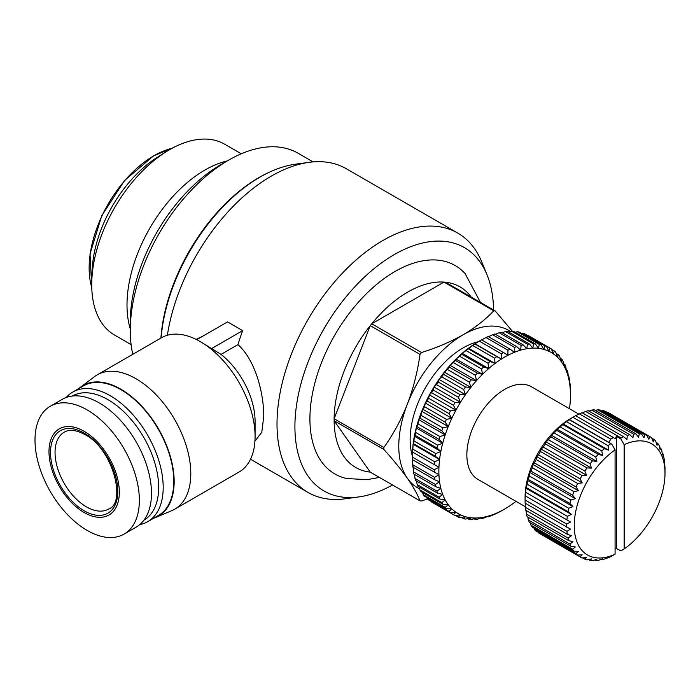 <?xml version="1.0" encoding="UTF-8"?>
<svg xmlns="http://www.w3.org/2000/svg" width="700" height="700" viewBox="0 0 700 700"><rect width="100%" height="100%" fill="white"/><g stroke="black" fill="none" stroke-linecap="round" stroke-linejoin="round"><path stroke-width="1.05" d="M379.444 477.435L367.098 479.649L346.815 478.546A120.33 69.475 -60 0 1 313.74 387.537A120.33 69.475 -60 0 1 395.001 271.504A120.33 69.475 -60 0 1 465.124 273.621L480.48 302.435M510.492 331.555A90.913 52.491 -60 0 0 463.067 334.819C450.634 341.836 436.774 347.734 421.488 352.52L371.735 323.803A104.282 60.209 -60 0 1 407.855 292.023A104.282 60.209 -60 0 1 443.984 282.091L371.735 323.803A104.282 60.209 120 0 0 370.248 325.649L334.119 418.749A104.282 60.209 120 0 0 334.119 420.735L370.248 472.124A104.282 60.209 -60 0 1 334.119 420.735L383.871 449.461C393.269 459.865 401.109 469.481 407.391 478.31A90.913 52.491 -60 0 1 407.391 404.075C413.402 388.15 417.602 371.586 420 354.375L370.248 325.649A104.282 60.209 -60 0 0 334.119 418.749L383.871 447.475C393.269 434.306 401.109 419.842 407.391 404.075A90.913 52.491 -60 0 1 463.067 334.819C475.221 327.644 485.441 319.637 493.736 310.809L443.984 282.091A104.282 60.209 120 0 1 445.471 282.223A104.282 60.209 -60 0 1 472.141 298.349M196.735 339.684L227.535 321.904L242.664 330.636A149.739 86.45 -60 0 0 237.965 344.627C255.745 360.509 263.734 393.654 263.777 416.255L261.791 432.197L254.922 441.262M196.096 339.369L202.589 336.306M392.525 484.986A140.481 81.104 -60 0 1 358.803 496.93L345.118 498.794A149.739 86.45 -60 0 1 308.026 492.441A149.739 86.45 -60 0 1 285.075 372.453A149.739 86.45 -60 0 1 382.9 240.502A149.739 86.45 -60 0 1 457.765 233.082L346.211 168.683A149.739 86.45 120 0 0 309.129 162.33A149.739 86.45 120 0 0 271.346 176.094A149.739 86.45 120 0 0 167.379 335.248M309.129 162.33L295.444 164.194A140.481 81.104 120 0 0 259.998 177.109A140.481 81.104 120 0 0 161.123 337.951M358.803 496.93A140.481 81.104 -60 0 1 296.564 404.906A140.481 81.104 -60 0 1 394.24 254.616A140.481 81.104 -60 0 1 487.034 274.811A140.481 81.104 -60 0 1 493.561 309.986M78.925 388.5A75.407 43.531 60 0 1 80.57 387.152L94.553 376.609A77.543 44.774 60 0 1 97.195 374.859L161.481 337.75A77.543 44.774 60 0 1 200.252 341.591A77.543 44.774 60 0 1 255.08 436.555A77.543 44.774 60 0 1 239.024 472.054L174.737 509.171A77.543 44.774 60 0 1 171.903 510.589L155.785 517.431A75.407 43.531 60 0 1 153.79 518.175M200.252 341.591L221.051 354.392A58.826 33.968 60 0 1 255.08 421.277L255.08 436.555M97.195 374.859A77.543 44.774 60 0 1 156.949 395.64A77.543 44.774 60 0 1 190.803 473.673A77.543 44.774 60 0 1 174.737 509.171M80.57 387.152A75.407 43.531 60 0 1 139.492 403.839A75.407 43.531 60 0 1 174.16 481.53A75.407 43.531 60 0 1 155.785 517.431M130.296 330.453L130.296 321.72A128.345 74.104 120 0 1 221.051 164.526L228.611 160.16A139.046 80.281 120 0 0 130.296 330.453A139.046 80.281 120 0 0 132.764 354.322M269.474 172.165A139.046 80.281 120 0 0 258.869 177.625A139.046 80.281 120 0 0 160.904 338.082M66.237 397.477A74.874 43.225 60 0 1 72.817 392.026L83.405 385.91A74.874 43.225 60 0 1 141.102 405.965A74.874 43.225 60 0 1 173.784 481.311A74.874 43.225 60 0 1 158.279 515.585L147.691 521.701A74.874 43.225 60 0 1 139.676 524.668M72.817 392.026A74.874 43.225 60 0 1 130.515 412.081A74.874 43.225 60 0 1 163.196 487.427A74.874 43.225 60 0 1 147.691 521.701M72.275 396.043A71.663 41.37 60 0 1 127.453 415.398A71.663 41.37 60 0 1 158.655 487.427A71.663 41.37 60 0 1 143.938 520.161M412.396 456.006A74.874 43.225 -60 0 1 463.067 347.918A74.874 43.225 -60 0 1 478.398 341.688M50.286 406.262L62.387 399.28A73.797 42.613 60 0 1 119.254 419.055A73.797 42.613 60 0 1 151.471 493.325A73.797 42.613 60 0 1 136.185 527.109L124.084 534.091A73.797 42.613 60 0 1 67.218 514.325A73.797 42.613 60 0 1 35 440.055A73.797 42.613 60 0 1 50.286 406.262A73.797 42.613 60 0 1 107.152 426.037A73.797 42.613 60 0 1 139.37 500.308A73.797 42.613 60 0 1 124.084 534.091M48.991 451.623A49.735 28.718 60 0 1 84.157 431.314A49.735 28.718 60 0 1 119.324 492.231A49.735 28.718 60 0 1 84.157 512.531A49.735 28.718 60 0 1 48.991 451.623M478.196 341.801L480.463 340.498A96.259 55.58 120 0 0 479.351 341.145L501.287 353.806A96.259 55.58 -60 0 1 502.399 353.159A96.259 55.58 -60 0 1 503.501 352.529L481.574 339.868A96.259 55.58 120 0 0 480.463 340.498L478.196 341.801A93.056 53.725 -60 0 0 474.968 343.761L479.351 341.145M569.476 408.73A93.056 53.725 120 0 0 569.747 406.639A93.056 53.725 120 0 0 570.386 398.851A93.056 53.725 120 0 0 570.465 395.08A93.056 53.725 120 0 0 570.386 391.396A93.056 53.725 120 0 0 569.747 384.344A93.056 53.725 120 0 0 568.488 377.755A93.056 53.725 120 0 0 566.615 371.7A93.056 53.725 120 0 0 564.148 366.24A93.056 53.725 120 0 0 561.102 361.419A93.056 53.725 120 0 0 557.515 357.289A93.056 53.725 120 0 0 553.42 353.894A93.056 53.725 120 0 0 548.852 351.26A93.056 53.725 120 0 0 543.856 349.414A93.056 53.725 120 0 0 538.492 348.364A93.056 53.725 120 0 0 532.796 348.136A93.056 53.725 120 0 0 526.829 348.731A93.056 53.725 120 0 0 520.651 350.131A93.056 53.725 120 0 0 514.316 352.336A93.056 53.725 120 0 0 507.894 355.311A93.056 53.725 120 0 0 501.436 359.039A93.056 53.725 120 0 0 495.005 363.484A93.056 53.725 120 0 0 488.679 368.594A93.056 53.725 120 0 0 482.501 374.325A93.056 53.725 120 0 0 476.534 380.625A93.056 53.725 120 0 0 470.838 387.424A93.056 53.725 120 0 0 465.465 394.669A93.056 53.725 120 0 0 460.477 402.281A93.056 53.725 120 0 0 455.91 410.191A93.056 53.725 120 0 0 451.815 418.32A93.056 53.725 120 0 0 448.227 426.589A93.056 53.725 120 0 0 445.183 434.919A93.056 53.725 120 0 0 442.715 443.24A93.056 53.725 120 0 0 440.834 451.456A93.056 53.725 120 0 0 439.574 459.498A93.056 53.725 120 0 0 438.944 467.276A93.056 53.725 120 0 0 438.944 474.74A93.056 53.725 120 0 0 439.574 481.793A93.056 53.725 120 0 0 440.834 488.373A93.056 53.725 120 0 0 442.715 494.427A93.056 53.725 120 0 0 445.183 499.887A93.056 53.725 120 0 0 448.227 504.709A93.056 53.725 120 0 0 451.815 508.839A93.056 53.725 120 0 0 455.91 512.234A93.056 53.725 120 0 0 460.477 514.876A93.056 53.725 120 0 0 465.465 516.722A93.056 53.725 120 0 0 470.838 517.764A93.056 53.725 120 0 0 476.534 517.991A93.056 53.725 120 0 0 482.501 517.396A93.056 53.725 120 0 0 488.679 515.996A93.056 53.725 120 0 0 495.005 513.791A93.056 53.725 120 0 0 501.436 510.816A93.056 53.725 120 0 0 504.665 509.04L504.665 509.04A93.056 53.725 120 0 0 507.894 507.089A93.056 53.725 -60 0 0 514.316 502.644A93.056 53.725 120 0 0 515.996 501.358M412.396 458.395L412.396 455.77A93.056 53.725 -60 0 1 412.475 451.999L438.944 467.276L434.332 469.77L412.405 457.109A96.259 55.58 120 0 0 412.396 458.395A96.259 55.58 120 0 0 412.405 459.664L438.944 474.74L434.56 477.347L412.624 464.686A96.259 55.58 120 0 0 412.842 467.11L434.77 479.771L439.574 481.793L435.426 484.496L413.499 471.835A96.259 55.58 120 0 0 413.928 474.093L435.864 486.754L440.834 488.373L436.949 491.129L415.012 478.468A96.259 55.58 120 0 0 415.66 480.541L437.588 493.211L442.715 494.427L439.092 497.192L417.156 484.531A96.259 55.58 120 0 0 418.005 486.404L439.941 499.065L445.183 499.887L441.849 502.626L419.921 489.965A96.259 55.58 120 0 0 420.963 491.619L442.899 504.28L448.227 504.709L445.191 507.377L423.255 494.716A96.259 55.58 120 0 0 424.489 496.134L446.425 508.795L451.815 508.839L449.085 511.403L427.149 498.741A96.259 55.58 120 0 0 428.558 499.905L450.485 512.566L455.91 512.234L453.486 514.657L431.55 501.996A96.259 55.58 120 0 0 432.329 502.46L454.265 515.121A96.259 55.58 -60 0 0 455.052 515.559L460.477 514.876L458.36 517.116A96.259 55.58 -60 0 0 460.075 517.746L465.465 516.722L463.662 518.753A96.259 55.58 -60 0 0 465.509 519.111L470.838 517.764L469.332 519.549A96.259 55.58 -60 0 0 471.293 519.628L476.534 517.991L475.326 519.496A96.259 55.58 -60 0 0 477.374 519.295L482.501 517.396L481.574 518.604A96.259 55.58 -60 0 0 483.7 518.122L488.679 515.996L488.031 516.88A96.259 55.58 -60 0 0 490.201 516.119L494.62 514.325A96.259 55.58 -60 0 0 496.825 513.301L501.287 510.983A96.259 55.58 120 0 0 502.399 510.352L504.665 509.04L502.399 510.352A96.259 55.58 120 0 0 503.501 509.705M525.324 506.739L477.925 479.377A53.48 30.879 -60 0 1 469.726 436.529A53.48 30.879 -60 0 1 504.665 389.401A53.48 30.879 -60 0 1 531.405 386.75L578.795 414.111M525.105 500.036L525.184 495.81L570.561 522.008L566.702 524.055L525.105 500.036A69.519 40.136 120 0 0 525.087 501.62L525.087 497.254A64.172 37.047 -60 0 1 570.465 418.652L574.245 416.474A69.519 40.136 120 0 0 572.88 417.279L610.697 439.11A69.519 40.136 -60 0 1 612.062 438.305A69.519 40.136 -60 0 1 613.419 437.544L575.601 415.704A69.519 40.136 120 0 0 574.245 416.474L570.465 418.652M525.087 501.62A69.519 40.136 120 0 0 525.105 503.177L570.561 529.148L566.939 531.335L525.341 507.316A69.519 40.136 120 0 0 525.7 510.23L567.298 534.24L571.366 535.762L568.024 538.029L526.426 514.01A69.519 40.136 120 0 0 527.126 516.644L568.724 540.654L572.968 541.73L569.923 544.031L528.325 520.012A69.519 40.136 120 0 0 529.366 522.314L570.964 546.332L575.339 546.962L572.6 549.229L531.003 525.21A69.519 40.136 120 0 0 532.367 527.144L573.965 551.163L578.428 551.355L576.03 553.534L534.433 529.524A69.519 40.136 120 0 0 536.086 531.055L577.684 555.074L582.19 554.846L580.134 556.885L538.536 532.866A69.519 40.136 120 0 0 539.481 533.444L581.079 557.462A69.519 40.136 120 0 0 582.059 557.996L586.565 557.375L584.841 559.204L582.61 557.918M538.536 532.866L538.317 532.341M534.433 529.524L533.96 528.071M531.003 525.21L530.469 522.952M528.325 520.012L527.835 517.046M526.426 514.01L526.076 510.44M525.341 507.316L525.184 502.95M525.184 495.81L570.561 522.008M525.7 492.301L525.989 488.259L571.366 514.465L567.298 516.311L525.7 492.301A69.519 40.136 120 0 0 525.341 495.617M525.989 488.259L526.426 487.673L568.024 511.691L571.366 514.465M527.126 484.234L527.59 480.445L572.968 506.642L568.724 508.252L527.126 484.234A69.519 40.136 120 0 0 526.426 487.673M527.59 480.445L528.325 479.483L569.923 503.501L572.968 506.642M529.366 475.983L529.961 472.483L575.339 498.68L570.964 499.992L529.366 475.983A69.519 40.136 120 0 0 528.325 479.483M529.961 472.483L531.003 471.188L572.6 495.206L575.339 498.68M532.367 467.679L533.05 464.511L578.428 490.709L573.965 491.698L532.367 467.679A69.519 40.136 120 0 0 531.003 471.188M533.05 464.511L534.433 462.927L576.03 486.946L578.428 490.709M536.086 459.48L536.812 456.671L582.19 482.877L577.684 483.49L536.086 459.48A69.519 40.136 120 0 0 534.433 462.927M536.812 456.671L538.536 454.843L580.134 478.861L582.19 482.877M540.461 451.509L541.188 449.102L586.565 475.3L582.059 475.528L540.461 451.509A69.519 40.136 120 0 0 538.536 454.843M541.188 449.102L543.253 447.072L584.841 471.082L586.565 475.3M545.405 443.914L546.087 441.928L591.474 468.125L587.003 467.924L545.405 443.914A69.519 40.136 120 0 0 543.253 447.072M546.087 441.928L548.494 439.749L590.091 463.767L591.474 468.125M550.856 436.817L551.442 435.26L596.829 461.457L592.445 460.827L550.856 436.817A69.519 40.136 120 0 0 548.494 439.749M551.442 435.26L554.181 432.994L595.779 457.012L596.829 461.457M556.692 430.342L557.156 429.231L602.534 455.429L598.29 454.361L556.692 430.342A69.519 40.136 120 0 0 554.181 432.994M557.156 429.231L560.21 426.939L601.808 450.949L602.534 455.429M562.844 424.602L563.133 423.938L608.51 450.135L604.433 448.621L562.844 424.602A69.519 40.136 120 0 0 560.21 426.939M563.133 423.938L566.484 421.662L608.072 445.681L608.51 450.135M584.841 559.204A69.519 40.136 120 0 0 587.003 559.878L591.474 558.889L590.091 560.472A69.519 40.136 120 0 0 592.445 560.683L596.829 559.37L595.779 560.656A69.519 40.136 120 0 0 598.29 560.411L602.534 558.801L601.808 559.755A69.519 40.136 120 0 0 604.433 559.055L608.072 557.786A69.519 40.136 120 0 0 610.776 556.64L615.081 554.19L615.081 449.916L611.817 444.238L569.179 419.694A69.519 40.136 120 0 0 566.484 421.662M569.179 419.694L572.88 417.279M131.11 344.61L114.538 335.037A110.163 63.604 -60 0 1 91.796 280.735L92.164 270.506A96.793 55.886 -60 0 1 157.631 157.115L166.303 151.673A110.163 63.604 -60 0 1 169.619 149.678A110.163 63.604 -60 0 1 224.709 144.226L241.281 153.79M91.796 280.735A110.163 63.604 -60 0 1 166.303 151.673M130.296 328.939A110.163 63.604 -60 0 1 204.899 170.048A110.163 63.604 -60 0 1 227.307 160.912M457.765 233.082A149.739 86.45 -60 0 1 481.81 262.027L487.034 274.811M211.418 348.679L242.664 330.636M237.965 344.627L221.051 354.392M313.075 161.901L298.139 153.274A139.046 80.281 120 0 0 228.611 160.16L221.051 164.526M445.471 282.223L495.224 310.949L512.383 331.24M370.248 472.124L420 500.85C417.602 494.489 413.402 486.972 407.391 478.31A90.913 52.491 -60 0 0 419.668 488.871M427.446 498.995L421.488 500.981A104.282 60.209 120 0 1 420 500.85M495.224 310.949A104.282 60.209 120 0 0 493.736 310.809M421.488 352.52A104.282 60.209 120 0 0 420 354.375M383.871 447.475A104.282 60.209 120 0 0 383.871 449.461M412.405 457.109L412.475 451.999A93.056 53.725 -60 0 1 413.105 444.211A93.056 53.725 -60 0 1 414.365 436.17A93.056 53.725 -60 0 1 416.238 427.954A93.056 53.725 -60 0 1 418.714 419.641A93.056 53.725 -60 0 1 421.759 411.303A93.056 53.725 -60 0 1 425.346 403.034A93.056 53.725 -60 0 1 429.441 394.905A93.056 53.725 -60 0 1 434.009 386.995A93.056 53.725 -60 0 1 438.996 379.382A93.056 53.725 -60 0 1 444.369 372.146A93.056 53.725 -60 0 1 450.065 365.339A93.056 53.725 -60 0 1 456.024 359.047A93.056 53.725 -60 0 1 462.201 353.316A93.056 53.725 -60 0 1 468.536 348.197A93.056 53.725 -60 0 1 474.968 343.761L474.898 343.971A96.259 55.58 120 0 0 472.692 345.494L494.62 358.164A96.259 55.58 -60 0 1 496.825 356.632L474.898 343.971M527.293 335.352L549.736 347.953A96.259 55.58 -60 0 1 550.524 348.39A96.259 55.58 -60 0 1 551.303 348.854L553.42 353.894L554.304 350.945A96.259 55.58 -60 0 1 555.704 352.109L557.515 357.289L558.364 354.716A96.259 55.58 -60 0 1 559.597 356.134L561.102 361.419L561.899 359.231A96.259 55.58 -60 0 1 562.94 360.885L564.148 366.24L564.847 364.438A96.259 55.58 -60 0 1 565.696 366.319L566.615 371.7L567.201 370.3A96.259 55.58 -60 0 1 567.849 372.382L568.488 377.755L568.925 376.757A96.259 55.58 -60 0 1 569.363 379.015L570.019 383.74A96.259 55.58 -60 0 1 570.238 386.164L570.456 391.186A96.259 55.58 -60 0 1 570.465 392.455L570.465 395.08M550.524 348.39L528.596 335.729A96.259 55.58 120 0 0 527.8 335.283M521.378 333.358L522.778 333.095L544.714 345.765A96.259 55.58 -60 0 1 546.429 346.395L524.492 333.734A96.259 55.58 120 0 0 522.778 333.095M515.209 332.273L517.352 331.739L539.289 344.4A96.259 55.58 -60 0 1 541.126 344.759L519.199 332.098A96.259 55.58 120 0 0 517.352 331.739M508.795 332.08L511.569 331.223L533.496 343.884A96.259 55.58 -60 0 1 535.456 343.963L513.52 331.301A96.259 55.58 120 0 0 511.569 331.223M502.189 332.762L505.479 331.555L527.415 344.216A96.259 55.58 -60 0 1 529.462 344.015L507.535 331.345A96.259 55.58 120 0 0 505.479 331.555M495.425 334.311L499.161 332.727L521.089 345.389A96.259 55.58 -60 0 1 523.215 344.908L501.279 332.246A96.259 55.58 120 0 0 499.161 332.727M487.847 337.05L492.651 334.731L514.587 347.392A96.259 55.58 -60 0 1 516.758 346.631L494.83 333.97A96.259 55.58 120 0 0 492.651 334.731M481.425 340.034L486.028 337.54L507.964 350.21A96.259 55.58 -60 0 1 510.169 349.186L488.233 336.525A96.259 55.58 120 0 0 486.028 337.54M494.62 358.164L495.005 363.484L490.201 361.463L468.274 348.801L472.692 345.494M488.031 363.221L488.679 368.594L483.7 366.975L461.764 354.314L462.201 353.316L466.095 350.56L488.031 363.221A96.259 55.58 -60 0 1 490.201 361.463M468.274 348.801A96.259 55.58 120 0 0 466.095 350.56M481.574 368.944L482.501 374.325L477.374 373.109L455.438 360.439L456.024 359.047L459.646 356.283L481.574 368.944A96.259 55.58 -60 0 1 483.7 366.975M461.764 354.314A96.259 55.58 120 0 0 459.646 356.283M475.326 375.27L476.534 380.625L471.293 379.803L449.356 367.141L450.065 365.339L453.39 362.609L475.326 375.27A96.259 55.58 -60 0 1 477.374 373.109M455.438 360.439A96.259 55.58 120 0 0 453.39 362.609M469.332 382.139L470.838 387.424L465.509 386.995L443.572 374.334L444.369 372.146L447.405 369.477L469.332 382.139A96.259 55.58 -60 0 1 471.293 379.803M449.356 367.141A96.259 55.58 120 0 0 447.405 369.477M463.662 389.489L465.465 394.669L460.075 394.625L438.148 381.964L438.996 379.382L441.726 376.819L463.662 389.489A96.259 55.58 -60 0 1 465.509 386.995M443.572 374.334A96.259 55.58 120 0 0 441.726 376.819M458.36 397.241L460.477 402.281L455.052 402.614L433.125 389.953L434.009 386.995L436.433 384.58L458.36 397.241A96.259 55.58 -60 0 1 460.075 394.625M438.148 381.964A96.259 55.58 120 0 0 436.433 384.58M453.486 405.326L455.91 410.191L450.485 410.882L428.558 398.213L429.441 394.905L431.55 392.665L453.486 405.326A96.259 55.58 -60 0 1 455.052 402.614M433.125 389.953A96.259 55.58 120 0 0 431.55 392.665M449.085 413.665L451.815 418.32L446.425 419.344L424.489 406.683L425.346 403.034L427.149 401.004L449.085 413.665A96.259 55.58 -60 0 1 450.485 410.882M428.558 398.213A96.259 55.58 120 0 0 427.149 401.004M445.191 422.188L448.227 426.589L442.899 427.936L420.963 415.266L421.759 411.303L423.255 409.526L445.191 422.188A96.259 55.58 -60 0 1 446.425 419.344M424.489 406.683A96.259 55.58 120 0 0 423.255 409.526M441.849 430.797L445.183 434.919L439.941 436.555L418.005 423.894L418.714 419.641L419.921 418.127L441.849 430.797A96.259 55.58 -60 0 1 442.899 427.936M420.963 415.266A96.259 55.58 120 0 0 419.921 418.127M439.092 439.408L442.715 443.24L437.588 445.13L415.66 432.469L416.238 427.954L417.156 426.746L439.092 439.408A96.259 55.58 -60 0 1 439.941 436.555M418.005 423.894A96.259 55.58 120 0 0 417.156 426.746M436.949 447.956L440.834 451.456L435.864 453.582L413.928 440.921L414.365 436.17L415.012 435.295L436.949 447.956A96.259 55.58 -60 0 1 437.588 445.13M415.66 432.469A96.259 55.58 120 0 0 415.012 435.295M435.426 456.339L439.574 459.498L434.77 461.816L412.842 449.155L413.105 444.211L413.499 443.678L435.426 456.339A96.259 55.58 -60 0 1 435.864 453.582M413.928 440.921A96.259 55.58 120 0 0 413.499 443.678M412.842 449.155A96.259 55.58 120 0 0 412.624 451.832M412.624 464.686L412.475 459.454M413.499 471.835L413.105 466.506M415.012 478.468L414.523 474.434M417.156 484.531L416.561 481.066M419.921 489.965L419.274 487.139M423.255 494.716L422.651 492.59M427.149 498.741L426.676 497.394M431.55 501.996L431.349 501.524M454.265 515.121A96.259 55.58 -60 0 1 453.486 514.657M450.485 512.566A96.259 55.58 -60 0 1 449.085 511.403M446.425 508.795A96.259 55.58 -60 0 1 445.191 507.377M442.899 504.28A96.259 55.58 -60 0 1 441.849 502.626M439.941 499.065A96.259 55.58 -60 0 1 439.092 497.192M437.588 493.211A96.259 55.58 -60 0 1 436.949 491.129M435.864 486.754A96.259 55.58 -60 0 1 435.426 484.496M434.77 479.771A96.259 55.58 -60 0 1 434.56 477.347M434.332 472.325A96.259 55.58 -60 0 1 434.332 469.77M434.56 464.494A96.259 55.58 -60 0 1 434.77 461.816M501.287 353.806L501.436 359.039L496.825 356.632M507.964 350.21L507.894 355.311L503.501 352.529M514.587 347.392L514.316 352.336L510.169 349.186M521.089 345.389L520.651 350.131L516.758 346.631M527.415 344.216L526.829 348.731L523.215 344.908M533.496 343.884L532.796 348.136L529.462 344.015M539.289 344.4L538.492 348.364L535.456 343.963M544.714 345.765L543.856 349.414L541.126 344.759M549.736 347.953L548.852 351.26L546.429 346.395M575.444 415.896L579.311 413.849L620.909 437.868L620.891 438.996L624.164 444.684A64.172 37.047 -60 0 1 665 473.235A64.172 37.047 -60 0 1 624.164 548.949L620.891 550.856L615.081 547.872M582.383 412.912L585.646 411.434L627.244 435.453L626.955 439.486L623.604 436.721L582.006 412.703A69.519 40.136 120 0 0 579.311 413.849M588.98 411.136L591.789 410.078L633.386 434.096L632.923 437.885L629.878 434.744L588.28 410.734A69.519 40.136 120 0 0 585.646 411.434M595.411 410.471L597.634 409.806L639.231 433.816L638.636 437.325L635.906 433.842L594.309 409.832A69.519 40.136 120 0 0 591.789 410.078M601.589 410.935L603.076 410.611L644.674 434.63L643.991 437.797L641.594 434.035L599.996 410.016A69.519 40.136 120 0 0 597.634 409.806M607.469 412.571L649.626 436.511L648.9 439.311L646.835 435.295L605.238 411.285A69.519 40.136 120 0 0 603.076 410.611M651.77 438.148L654.001 439.434L653.266 441.84L651.551 437.623A69.519 40.136 120 0 0 650.597 437.045L609.009 413.026A69.519 40.136 120 0 0 608.029 412.493M488.031 516.88L487.436 516.53M601.808 559.755L601.108 559.352M481.574 518.604L480.673 518.079M595.779 560.656L594.676 560.017M475.326 519.496L474.058 518.77M590.091 560.472L588.49 559.554M469.332 519.549L467.653 518.577M463.662 518.753L461.475 517.484M580.134 556.885A69.519 40.136 120 0 0 581.079 557.462M458.36 517.116L455.569 515.497M576.03 553.534A69.519 40.136 120 0 0 577.684 555.074M455.91 512.234L460.477 514.876M572.6 549.229A69.519 40.136 120 0 0 573.965 551.163M569.923 544.031A69.519 40.136 120 0 0 570.964 546.332M568.024 538.029A69.519 40.136 120 0 0 568.724 540.654M566.939 531.335A69.519 40.136 120 0 0 567.298 534.24M566.702 524.055A69.519 40.136 120 0 0 566.702 527.196M567.298 516.311A69.519 40.136 120 0 0 566.939 519.636M664.886 467.259L664.738 463.173A69.519 40.136 120 0 0 664.379 460.259L663.661 456.479A69.519 40.136 120 0 0 662.952 453.845L662.489 454.956L661.762 450.476A69.519 40.136 120 0 0 660.721 448.175L660.126 449.724L659.076 445.279A69.519 40.136 120 0 0 657.72 443.345L657.038 445.331L655.655 440.965A69.519 40.136 120 0 0 654.001 439.434M665 473.235L665 468.869A69.519 40.136 120 0 0 664.983 467.311M568.724 508.252A69.519 40.136 120 0 0 568.024 511.691M570.964 499.992A69.519 40.136 120 0 0 569.923 503.501M662.253 453.442L662.952 453.845M573.965 491.698A69.519 40.136 120 0 0 572.6 495.206M412.475 451.999L438.944 467.276M568.339 376.416L568.925 376.757M659.619 447.536L660.721 448.175M577.684 483.49A69.519 40.136 120 0 0 576.03 486.946M413.105 444.211L439.574 459.498M566.291 369.784L567.201 370.3M656.119 442.418L657.72 443.345M582.059 475.528A69.519 40.136 120 0 0 580.134 478.861M414.365 436.17L440.834 451.456M563.587 363.711L564.847 364.438M587.003 467.924A69.519 40.136 120 0 0 584.841 471.082M416.238 427.954L442.715 443.24M560.21 358.26L561.899 359.231M650.597 437.045A69.519 40.136 120 0 0 649.626 436.511M592.445 460.827A69.519 40.136 120 0 0 590.091 463.767M418.714 419.641L445.183 434.919M556.185 353.456L558.364 354.716M646.835 435.295A69.519 40.136 120 0 0 644.674 434.63M598.29 454.361A69.519 40.136 120 0 0 595.779 457.012M421.759 411.303L448.227 426.589M551.504 349.326L554.304 350.945M641.594 434.035A69.519 40.136 120 0 0 639.231 433.816M604.433 448.621A69.519 40.136 120 0 0 601.808 450.949M425.346 403.034L451.815 418.32M635.906 433.842A69.519 40.136 120 0 0 633.386 434.096M610.776 443.713A69.519 40.136 120 0 0 608.072 445.681M429.441 394.905L455.91 410.191M569.258 419.466L608.965 442.391L610.697 439.11M611.817 444.238L608.965 442.391M629.878 434.744A69.519 40.136 120 0 0 627.244 435.453M434.009 386.995L460.477 402.281M613.419 437.544L615.151 438.821L616.595 436.52L620.891 438.996M620.909 437.868A69.519 40.136 -60 0 1 623.604 436.721M438.996 379.382L465.465 394.669M624.164 444.684L624.164 548.949M616.595 548.38L616.595 436.52M444.369 372.146L470.838 387.424M615.081 449.916A64.172 37.047 120 0 0 574.245 525.63A64.172 37.047 120 0 0 615.081 554.19M450.065 365.339L476.534 380.625M456.024 359.047L482.501 374.325M462.201 353.316L488.679 368.594M468.536 348.197L495.005 363.484M501.436 359.039L474.968 343.761M91.77 287.595A91.674 52.929 -60 0 1 153.965 155.732A91.674 52.929 -60 0 1 172.235 148.225M86.433 506.861A44.389 25.629 -120 0 0 108.623 509.058C126.788 503.09 112.796 448.367 84.822 434.534C76.125 429.896 69.265 429.118 64.234 432.18A44.389 25.629 -120 0 0 55.046 452.498A44.389 25.629 -120 0 0 86.433 506.861M84.157 433.064A47.6 27.484 60 0 1 117.819 491.356A47.6 27.484 60 0 1 84.157 510.79A47.6 27.484 60 0 1 50.505 452.498A47.6 27.484 60 0 1 84.157 433.064M172.27 148.199L153.536 155.864L124.539 180.513L101.78 215.688L90.011 254.03L91.77 287.639M250.513 459.235L308.026 492.441"/></g></svg>
